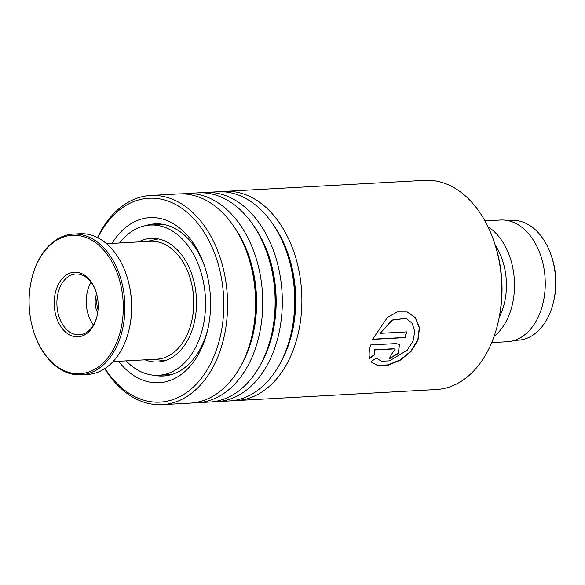 <?xml version="1.0" encoding="UTF-8"?>
<svg xmlns="http://www.w3.org/2000/svg" width="585" height="585" viewBox="0 0 585 585"><rect width="100%" height="100%" fill="white"/><g stroke="black" fill="none" stroke-linecap="round" stroke-linejoin="round"><path stroke-width="0.88" d="M507.817 220.582L511.59 220.377A59.992 40.687 86.8 0 1 551.114 255.126L551.633 256.639A55.992 37.974 86.8 0 1 554.01 299.732L553.659 301.29A59.992 40.687 86.8 0 1 552.233 306.701A59.992 40.687 86.8 0 1 518.208 340.185L514.434 340.39M551.114 255.126A59.992 40.687 86.8 0 1 553.659 301.29M495.298 245.305A55.231 37.455 86.8 0 1 503.29 307.147A55.231 37.455 86.8 0 1 499.268 317.194M488.007 226.783A60.95 41.33 86.8 0 1 511.041 309.428A60.95 41.33 86.8 0 1 494.062 336.412M484.958 220.889L500.497 220.033A60.95 41.33 86.8 0 1 541.79 307.732A60.95 41.33 86.8 0 1 507.217 341.742L491.671 342.598M236.494 400.564L436.395 389.522A104.752 71.041 -93.2 0 0 498.303 321.626A104.752 71.041 -93.2 0 0 493.85 241.013A104.752 71.041 -93.2 0 0 461.894 193.013A104.752 71.041 -93.2 0 0 424.849 180.341L224.947 191.375A104.752 71.041 86.8 0 1 261.985 204.048A104.752 71.041 86.8 0 1 300.646 319.893A104.752 71.041 86.8 0 1 236.494 400.564A104.752 71.041 86.8 0 1 232.903 400.623M105.022 368.462A102.09 69.235 -93.2 0 0 123.991 389.756A102.09 69.235 -93.2 0 0 216.764 348.96A102.09 69.235 -93.2 0 0 184.933 210.6A102.09 69.235 -93.2 0 0 97.805 237.744M97.512 237.598A104.752 71.041 86.8 0 1 150.645 195.478A104.752 71.041 86.8 0 1 187.683 208.15A104.752 71.041 86.8 0 1 226.344 323.995A104.752 71.041 86.8 0 1 162.191 404.659A104.752 71.041 86.8 0 1 125.146 391.987A104.752 71.041 86.8 0 1 104.744 368.645M112.035 243.389A82.66 56.058 86.8 0 1 179.134 227.645A82.66 56.058 86.8 0 1 204.355 265.524A82.66 56.058 86.8 0 1 207.865 329.128A82.66 56.058 86.8 0 1 129.79 372.711A82.66 56.058 86.8 0 1 118.543 361.289M154.009 375.241A76.182 51.663 -93.2 0 0 163.412 375.979A76.182 51.663 -93.2 0 0 208.143 327.834M204.772 266.775A76.182 51.663 -93.2 0 0 181.95 233.064A76.182 51.663 -93.2 0 0 155.01 223.843A76.182 51.663 -93.2 0 0 145.745 225.62M221.364 191.704A104.752 71.041 86.8 0 1 224.947 191.375M201.803 192.787A104.752 71.041 86.8 0 1 205.379 192.45L217.774 191.77A104.752 71.041 86.8 0 1 254.819 204.443A104.752 71.041 86.8 0 1 286.774 252.442A104.752 71.041 86.8 0 1 291.228 333.055A104.752 71.041 86.8 0 1 229.32 400.959L216.925 401.639A104.752 71.041 86.8 0 1 213.335 401.705M205.379 192.45A104.752 71.041 86.8 0 1 242.424 205.13A104.752 71.041 86.8 0 1 281.078 320.975A104.752 71.041 86.8 0 1 216.925 401.639M182.235 193.862A104.752 71.041 86.8 0 1 185.811 193.533L198.205 192.845A104.752 71.041 86.8 0 1 235.25 205.525A104.752 71.041 86.8 0 1 267.213 253.524A104.752 71.041 86.8 0 1 271.659 334.137A104.752 71.041 86.8 0 1 209.759 402.034L197.364 402.721A104.752 71.041 86.8 0 1 193.767 402.787M185.811 193.533A104.752 71.041 86.8 0 1 222.856 206.205A104.752 71.041 86.8 0 1 261.517 322.05A104.752 71.041 86.8 0 1 197.364 402.721M150.645 195.478L178.644 193.927A104.752 71.041 86.8 0 1 215.682 206.6A104.752 71.041 86.8 0 1 247.645 254.607A104.752 71.041 86.8 0 1 252.091 335.212A104.752 71.041 86.8 0 1 190.191 403.116L162.191 404.659M394.034 348.923L374.407 350.005L374.714 354.781L369.588 358.495C368.726 354.876 369.084 350.364 370.649 344.967L396.184 343.563L399.35 344.506L398.656 353.201L389.084 358.993A104.752 71.041 86.8 0 0 391.665 354.079L395.124 349.274L393.815 348.711L374.188 349.793L374.502 354.547L369.384 358.247M370.978 361.698L376.214 358.108L381.515 361.245L389.522 360.857L407.284 350.144L413.047 341.113L414.743 331.519L412.184 323.322L406.231 318.335L392.367 320.112L380.148 333.348L406.772 331.878A104.752 71.041 86.8 0 1 405.098 337.611L372.565 339.41L387.387 317.472L397.295 311.922L407.233 311.951L415.43 317.684L419.518 327.841L418.026 340.017L411.028 351.512L400.206 360.236L388.272 365.12L377.983 365.8L370.978 361.698M493.85 241.013L494.449 242.746A100.181 67.94 86.8 0 1 498.705 319.834L498.303 321.626M406.114 318.291L392.125 319.995L380.148 333.348M406.487 331.892A104.371 70.778 86.8 0 1 404.864 337.435L372.645 339.22M407.131 311.915L415.255 317.677L419.284 327.775L417.792 339.848L410.838 351.256L400.103 359.929L388.235 364.813L377.947 365.552L371.226 362.042M399.233 344.411L398.48 352.916L389.252 358.685M395.007 349.179L393.815 348.711M126.141 360.872A75.231 51.019 -93.2 0 0 158.608 375.292A75.231 51.019 -93.2 0 0 203.543 324.265A75.231 51.019 -93.2 0 0 150.316 225.057L160.999 224.479M154.923 238.446L153.928 238.358M172.824 227.419L177.328 229.846M190.703 241.59L193.364 244.976M204.026 264.756L205.247 268.23M209.13 322.562L208.582 325.655M200.962 347.548L198.929 351.234M187.222 365.669L183.31 368.769M172.575 374.246L165.336 374.883M153.892 359.512L151.881 359.453M145.124 359.826A61.9 41.981 -93.2 0 0 157.87 361.983A61.9 41.981 -93.2 0 0 194.849 319.995A61.9 41.981 -93.2 0 0 151.047 238.373A61.9 41.981 -93.2 0 0 138.616 241.919M150.316 225.057A75.231 51.019 -93.2 0 0 119.632 242.965M113.044 361.596L156.875 359.175A59.041 40.043 -93.2 0 0 170.549 354.744A59.041 40.043 -93.2 0 0 191.77 320.902A59.041 40.043 -93.2 0 0 189.262 275.469A59.041 40.043 -93.2 0 0 150.367 241.269L106.536 243.689M56.314 240.479A69.33 47.012 -93.2 0 0 31.4 280.215A69.33 47.012 -93.2 0 0 34.347 333.56A69.33 47.012 -93.2 0 0 96.072 368.513A69.33 47.012 -93.2 0 0 118.894 278.043A69.33 47.012 -93.2 0 0 56.314 240.479M31.4 280.215L31.502 279.769A70.471 47.787 86.8 0 1 56.825 239.375A70.471 47.787 86.8 0 1 73.147 234.088A70.471 47.787 86.8 0 1 123.318 289.451A70.471 47.787 86.8 0 1 97.234 369.523A70.471 47.787 86.8 0 1 80.92 374.817A70.471 47.787 86.8 0 1 34.493 333.998L34.347 333.56M80.92 374.817L87.626 374.444A70.471 47.787 -93.2 0 0 103.947 369.157A70.471 47.787 -93.2 0 0 129.27 328.763A70.471 47.787 -93.2 0 0 126.28 274.533A70.471 47.787 -93.2 0 0 79.86 233.715L73.147 234.088M66.909 274.599A32.38 21.959 86.8 0 1 95.735 290.92A32.38 21.959 86.8 0 1 97.11 315.841A32.38 21.959 86.8 0 1 85.476 334.393A32.38 21.959 86.8 0 1 56.255 316.851A32.38 21.959 86.8 0 1 66.909 274.599M95.86 291.293A30.471 20.665 -93.2 0 0 75.911 273.992A30.471 20.665 -93.2 0 0 68.854 276.281A30.471 20.665 -93.2 0 0 57.579 310.906A30.471 20.665 -93.2 0 0 79.267 334.847A30.471 20.665 -93.2 0 0 86.331 332.558A30.471 20.665 -93.2 0 0 97.198 315.461M189.262 275.469L189.408 275.901A57.9 39.268 86.8 0 1 191.865 320.456L191.77 320.902M126.28 274.533L126.426 274.972A69.33 47.012 86.8 0 1 129.373 328.317L129.27 328.763M97.344 296.975A16.19 10.976 -93.2 0 0 98.046 309.64M97.673 312.873A17.331 11.751 86.8 0 1 96.62 293.809M91.084 282.219A30.471 20.665 -93.2 0 0 93.446 325.004M147.069 241.451L158.089 238.936A60.95 41.33 86.8 0 1 158.433 238.921M233.971 226.658A100.408 68.094 86.8 0 1 241.576 364.492M253.532 225.583A100.408 68.094 86.8 0 1 261.144 363.417M273.1 224.501A100.408 68.094 86.8 0 1 280.712 362.334M286.774 252.442L287.345 254.095A100.408 68.094 86.8 0 1 291.608 331.351L291.228 333.055M267.213 253.524L267.776 255.17A100.408 68.094 86.8 0 1 272.04 332.434L271.659 334.137M247.645 254.607L248.208 256.252A100.408 68.094 86.8 0 1 252.479 333.516L252.091 335.212M153.577 359.358L164.809 360.645M161.555 224.435L163.193 224.347M158.608 375.292L164.129 374.992M164.692 374.948A7.62 7.62 0 0 0 166.9 375.614M183.207 368.455A7.62 7.62 0 0 0 183.61 368.557M173.284 227.638A7.62 7.62 0 0 0 172.699 227.872M161.043 224.501A7.62 7.62 0 0 0 159.061 223.858M156.795 223.792A7.62 7.62 0 0 0 153.716 224.874M154.857 238.417A7.62 7.62 0 0 0 157.526 238.972"/></g></svg>
